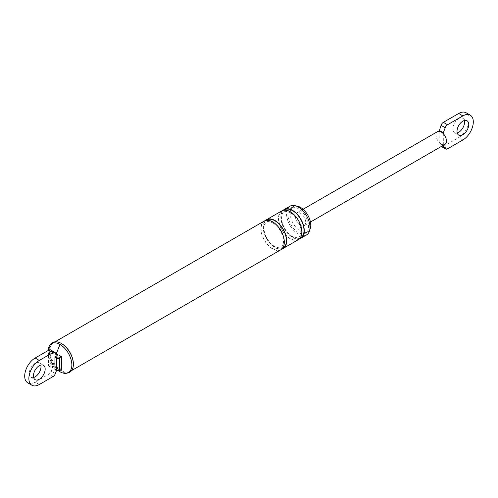 <?xml version="1.0" encoding="UTF-8"?>
<svg xmlns="http://www.w3.org/2000/svg" width="498" height="498" viewBox="0 0 498 498"><rect width="100%" height="100%" fill="white"/><g stroke="black" fill="none" stroke-linecap="round" stroke-linejoin="round"><path stroke-width="0.37" stroke-dasharray="2.49 1.87" d="M56.237 353.823L51.811 351.109L49.526 352.123A1.569 0.903 0 0 0 49.526 353.406L51.157 354.346A0.554 0.317 120 0 0 50.765 355.024L50.765 367.063A0.554 0.317 120 0 0 51.157 367.287L53.049 366.198L51.163 371.191A3.685 2.129 -60 0 1 48.829 374.197L35.128 382.109A14.747 8.516 -60 0 1 27.751 382.844M61.59 367.113L61.322 367.922A9.151 5.285 60 0 1 60.594 368.221L56.237 366.765L52.925 363.795A9.151 5.285 60 0 1 52.197 362.656L51.033 359.699L51.033 354.881L52.197 352.055A9.151 5.285 60 0 1 52.925 351.756L54.768 352.821M51.157 354.346L53.049 353.256L57.22 355.659M55.054 369.721A0.554 0.317 120 0 0 55.328 369.697L57.22 368.601L53.049 366.198M309.787 229.734A14.56 8.404 60 0 1 307.764 231.887A14.56 8.404 60 0 1 300.481 231.165A14.56 8.404 60 0 1 290.969 218.336A14.56 8.404 60 0 1 293.198 206.67A14.56 8.404 60 0 1 296.08 205.991M306.556 234.925A16.59 9.58 60 0 1 298.265 234.104A16.59 9.58 60 0 1 287.427 219.481A16.59 9.58 60 0 1 289.973 206.191M298.265 232.448A14.56 8.404 60 0 1 288.753 219.612A14.56 8.404 60 0 1 290.988 207.946A14.56 8.404 60 0 1 298.265 208.668A14.56 8.404 60 0 1 307.776 221.498A14.56 8.404 60 0 1 305.548 233.17A14.56 8.404 60 0 1 298.265 232.448M299.566 238.766A16.59 9.58 60 0 1 292.531 237.415A16.59 9.58 60 0 1 282.042 223.87A16.59 9.58 60 0 1 283.144 210.324M298.476 239.588A16.59 9.58 60 0 1 290.185 238.766A16.59 9.58 60 0 1 279.347 224.15A16.59 9.58 60 0 1 281.893 210.853M281.974 248.925A16.59 9.58 60 0 1 274.933 247.568A16.59 9.58 60 0 1 264.444 234.029A16.59 9.58 60 0 1 265.552 220.483M280.884 249.747A16.59 9.58 60 0 1 272.593 248.925A16.59 9.58 60 0 1 261.755 234.309A16.59 9.58 60 0 1 264.295 221.012M61.322 357.321L61.322 356.599L60.594 356.182A9.151 5.285 60 0 1 61.322 357.321L61.59 358.884M57.22 368.601L56.486 370.549M50.672 349.938A3.685 2.129 -60 0 1 51.163 350.436L53.049 353.256M33.627 377.484A8.292 4.787 -60 0 1 30.982 377.254A8.292 4.787 -60 0 1 29.706 370.605A8.292 4.787 -60 0 1 35.128 363.297A8.292 4.787 -60 0 1 39.274 362.886A8.292 4.787 -60 0 1 40.799 365.065M55.334 352.845L51.163 350.436M55.334 373.6L51.163 371.191M51.033 359.699A7.924 4.575 60 0 1 51.033 354.881M58.727 370.935A16.727 9.655 60 0 1 48.213 350.474M73.38 364.125A16.59 9.58 60 0 1 69.944 371.533A16.59 9.58 60 0 1 61.646 370.711A16.59 9.58 60 0 1 50.815 356.095A16.59 9.58 60 0 1 53.354 342.798A16.59 9.58 60 0 1 61.646 343.62M68.718 372.616A17.05 9.842 60 0 1 61.322 371.278A17.05 9.842 60 0 1 50.703 357.819A17.05 9.842 60 0 1 51.263 343.869M443.326 133.701L443.326 145.323M444.926 144.395A7.37 4.258 60 0 1 443.326 144.731A7.37 4.258 60 0 1 441.24 144.034A7.37 4.258 60 0 1 439.155 142.322A7.37 4.258 60 0 1 437.555 131.628M439.155 131.291L439.155 143.281L441.514 146.368M443.008 145.503L439.155 143.281M447.54 148.821L443.369 146.412A3.685 2.129 -60 0 1 441.527 146.593M441.346 146.462A3.685 2.129 -60 0 1 441.041 146.095M300.481 225.295A7.37 4.258 60 0 1 295.663 218.803A7.37 4.258 60 0 1 296.796 212.895A7.37 4.258 60 0 1 300.481 213.256A7.37 4.258 60 0 1 305.299 219.755A7.37 4.258 60 0 1 304.166 225.662A7.37 4.258 60 0 1 300.481 225.295M443.369 146.412L458.702 137.56A14.747 8.516 -60 0 0 468.338 124.568A14.747 8.516 -60 0 0 466.078 112.753M457.201 132.935A8.292 4.787 -60 0 1 454.556 132.705A8.292 4.787 -60 0 1 453.286 126.056A8.292 4.787 -60 0 1 458.702 118.748A8.292 4.787 -60 0 1 462.847 118.337A8.292 4.787 -60 0 1 464.373 120.516M49.526 352.123A0.554 0.317 -120 0 0 49.134 352.347L50.896 351.333A0.921 0.529 180 0 1 52.197 351.333L52.197 352.055M49.526 353.406A0.554 0.317 120 0 0 49.134 354.084A2.123 1.226 180 0 1 48.518 353.213A2.123 1.226 180 0 1 49.134 352.347L49.134 364.393A0.554 0.317 -120 0 0 49.526 365.065L51.811 364.05L54.768 365.762M51.288 351.109A0.554 0.317 -120 0 0 50.896 351.333L50.896 363.372A0.554 0.317 -120 0 0 51.288 364.05M51.811 351.109A0.554 0.317 -60 0 1 52.197 351.333L52.925 351.756M61.21 369.647A0.554 0.317 60 0 1 60.93 369.622L59.175 370.637A1.569 0.903 180 0 1 56.959 370.637L55.328 369.697M61.59 369.018A0.921 0.529 0 0 0 61.322 368.645A0.554 0.317 -60 0 1 60.93 369.317L60.93 369.622M52.925 363.795L52.197 363.372A0.921 0.529 0 0 0 50.896 363.372L49.134 364.393A2.123 1.226 0 0 0 48.518 365.258A2.123 1.226 0 0 0 49.134 366.123L50.765 367.063M50.765 355.024L49.134 354.084L49.134 366.123A0.554 0.317 120 0 0 49.526 366.347A1.569 0.903 180 0 1 49.526 365.065M51.157 367.287L49.526 366.347M52.197 362.656L52.197 363.372A0.554 0.317 -60 0 1 51.811 364.05M57.973 367.611L60.93 369.317M300.095 238.187A16.222 9.362 60 0 1 292.531 237.11A16.222 9.362 60 0 1 282.086 223.303A16.222 9.362 60 0 1 283.91 210.156M290.185 238.467A16.222 9.362 60 0 1 278.718 218.603A16.222 9.362 60 0 1 290.185 211.98A16.222 9.362 60 0 1 301.651 231.844A16.222 9.362 60 0 1 290.185 238.467M282.503 248.346A16.222 9.362 60 0 1 274.933 247.269A16.222 9.362 60 0 1 264.488 233.456A16.222 9.362 60 0 1 266.312 220.315M272.593 248.626A16.222 9.362 60 0 1 261.12 228.756A16.222 9.362 60 0 1 272.593 222.139A16.222 9.362 60 0 1 284.059 242.003A16.222 9.362 60 0 1 272.593 248.626M61.322 367.922L61.322 368.645L60.594 368.221M39.298 384.518L35.128 382.109M53 376.606L48.829 374.197M56.237 366.765L59.262 370.761M462.872 139.969L458.702 137.56M53.591 351.949L52.085 351.084L51.014 351.084L49.252 352.098L48.518 353.213L48.518 365.258L49.252 366.372L50.883 367.312M307.764 231.887L305.548 233.17M293.198 206.67L290.988 207.946M290.527 212.739C297.567 217.838 301.091 224.442 301.091 232.554C300.313 235.641 299.485 237.179 298.613 237.166C298.52 238.131 296.378 237.863 292.189 236.351C286.867 232.871 283.412 227.686 281.818 220.788C281.314 217.657 281.544 215.254 282.515 213.567C284.489 211.806 283.642 210.094 290.527 212.739M272.935 222.899C279.969 227.997 283.493 234.602 283.499 242.713C282.715 245.8 281.893 247.338 281.021 247.325C280.922 248.29 278.78 248.023 274.591 246.51C269.269 243.03 265.814 237.839 264.22 230.948C263.722 227.816 263.952 225.413 264.917 223.727C266.891 221.965 266.044 220.253 272.935 222.899M71.588 370.587L69.944 371.533M54.998 341.852L53.354 342.798M30.982 377.254L35.153 379.663M39.274 362.886L43.444 365.295M310.447 222.04L304.166 225.662M303.07 209.266L296.796 212.895M454.556 132.705L458.726 135.114M462.847 118.337L467.018 120.746"/><path stroke-width="0.75" d="M61.435 360.888L61.435 365.706A7.924 4.575 60 0 0 61.435 360.888L61.59 356.979A0.921 0.529 180 0 0 61.322 356.599A0.554 0.317 120 0 0 60.93 356.375L60.594 356.182M55.328 356.755L56.959 357.695A0.554 0.317 120 0 0 56.567 358.373L54.936 357.427A0.554 0.317 120 0 1 55.328 356.755L57.22 355.659L55.334 352.845A3.685 2.129 -60 0 0 54.842 352.347A3.685 2.129 -60 0 0 53 352.528L48.829 350.119A3.685 2.129 -60 0 1 50.672 349.938L54.842 352.347M57.973 354.669L55.813 353.568M296.08 205.991A14.56 8.404 60 0 1 300.481 207.386A14.56 8.404 60 0 1 309.787 229.734M283.144 210.324A16.59 9.58 60 0 1 284.234 209.502L289.973 206.191A16.59 9.58 60 0 1 298.265 207.012A16.59 9.58 60 0 1 309.102 221.629A16.59 9.58 60 0 1 306.556 234.925L300.823 238.237A16.59 9.58 60 0 1 299.566 238.766M284.234 209.502A16.59 9.58 60 0 1 292.531 210.324A16.59 9.58 60 0 1 303.369 224.94A16.59 9.58 60 0 1 300.823 238.237M265.552 220.483A16.59 9.58 60 0 1 266.642 219.662L281.893 210.853A16.59 9.58 60 0 1 290.185 211.675A16.59 9.58 60 0 1 301.022 226.297A16.59 9.58 60 0 1 298.476 239.588L283.231 248.39A16.59 9.58 60 0 1 281.974 248.925M266.642 219.662A16.59 9.58 60 0 1 274.933 220.483A16.59 9.58 60 0 1 285.771 235.1A16.59 9.58 60 0 1 283.231 248.39M54.998 341.852L264.295 221.012A16.59 9.58 60 0 1 272.593 221.834A16.59 9.58 60 0 1 283.424 236.457A16.59 9.58 60 0 1 280.884 249.747L71.588 370.587M61.435 365.706L61.59 369.018A0.921 0.529 0 0 1 61.322 369.392A0.554 0.317 60 0 1 61.21 369.647L61.59 369.018M54.936 357.427L54.936 369.466A0.554 0.317 120 0 0 55.054 369.721L56.679 370.661L59.449 370.661L61.21 369.647M56.486 370.549L55.334 373.6A3.685 2.129 -60 0 1 53 376.606L39.298 384.518A14.747 8.516 -60 0 1 31.922 385.247A14.747 8.516 -60 0 1 29.662 373.432A14.747 8.516 -60 0 1 39.298 360.44L53 352.528M39.298 379.252A8.292 4.787 -60 0 1 35.153 379.663A8.292 4.787 -60 0 1 33.876 373.014A8.292 4.787 -60 0 1 39.298 365.706A8.292 4.787 -60 0 1 43.444 365.295A8.292 4.787 -60 0 1 44.714 371.944A8.292 4.787 -60 0 1 39.298 379.252M31.922 385.247L27.751 382.844A14.747 8.516 -60 0 1 25.491 371.022A14.747 8.516 -60 0 1 35.128 358.031L48.829 350.119M40.799 365.065A8.292 4.787 -60 0 1 35.128 376.843A8.292 4.787 -60 0 1 33.627 377.484M48.213 350.474A16.727 9.655 60 0 1 50.678 344.336A16.727 9.655 60 0 1 60.021 344.454A16.727 9.655 60 0 1 71.208 360.141A16.727 9.655 60 0 1 67.274 373.077A16.727 9.655 60 0 1 60.021 371.763A16.727 9.655 60 0 1 58.727 370.935M51.263 343.869A17.05 9.842 60 0 1 51.804 343.321A17.05 9.842 60 0 1 61.322 343.433L61.646 343.62A16.59 9.58 60 0 1 73.38 363.938A16.59 9.58 60 0 1 73.38 364.125M61.322 343.433L61.322 343.433A17.05 9.842 60 0 1 73.38 364.312A17.05 9.842 60 0 1 68.718 372.616L67.274 373.077M470.249 115.156A14.747 8.516 -60 0 0 462.872 115.891L447.54 124.743A3.685 2.129 -60 0 0 445.212 127.749L441.041 125.34A3.685 2.129 -60 0 1 443.369 122.334L458.702 113.482A14.747 8.516 -60 0 1 466.078 112.753L470.249 115.156A14.747 8.516 -60 0 1 472.509 126.978A14.747 8.516 -60 0 1 462.872 139.969L447.54 148.821A3.685 2.129 -60 0 1 445.698 149.002A3.685 2.129 -60 0 1 445.212 148.504L441.514 146.368M441.041 125.34L439.155 131.291A7.37 4.258 60 0 1 441.24 131.995A7.37 4.258 60 0 1 443.326 133.701A7.37 4.258 60 0 1 444.926 144.395L310.447 222.04M445.212 127.749L443.326 132.742L439.155 130.339M303.07 209.266L437.555 131.628A7.37 4.258 60 0 1 439.155 131.291M443.326 145.323L443.326 145.69L443.008 145.503M443.326 132.742L443.326 133.701M443.326 145.69L445.212 148.504M445.698 149.002L441.527 146.593A3.685 2.129 -60 0 1 441.346 146.462M464.373 120.516A8.292 4.787 -60 0 1 458.702 132.294A8.292 4.787 -60 0 1 457.201 132.935M462.872 134.703A8.292 4.787 -60 0 1 458.726 135.114A8.292 4.787 -60 0 1 457.457 128.465A8.292 4.787 -60 0 1 462.872 121.157A8.292 4.787 -60 0 1 467.018 120.746A8.292 4.787 -60 0 1 468.294 127.395A8.292 4.787 -60 0 1 462.872 134.703M54.936 369.466L56.567 370.412A2.123 1.226 0 0 0 59.561 370.412A0.554 0.317 60 0 1 59.449 370.661M59.561 370.412L61.322 369.392L61.322 357.352L59.561 358.373L59.561 370.412M56.959 357.695A1.569 0.903 0 0 0 59.175 357.695A0.554 0.317 60 0 1 59.561 358.373A2.123 1.226 180 0 1 56.567 358.373L56.567 370.412A0.554 0.317 120 0 0 56.679 370.661M59.175 357.695L60.93 356.375M283.91 210.156A16.222 9.362 60 0 1 292.531 210.623A16.222 9.362 60 0 1 303.263 225.401A16.222 9.362 60 0 1 300.095 238.187M266.312 220.315A16.222 9.362 60 0 1 274.933 220.782A16.222 9.362 60 0 1 285.671 235.554A16.222 9.362 60 0 1 282.503 248.346M59.704 355.479L61.59 356.979A0.921 0.529 180 0 1 61.322 357.352A0.554 0.317 -120 0 0 60.93 356.68M39.298 360.44L35.128 358.031M59.262 370.761L60.021 371.763M56.237 353.823L60.021 344.454M447.54 124.743L443.369 122.334M462.872 115.891L458.702 113.482M73.38 363.938L73.38 364.312M51.804 343.321L50.678 344.336"/></g></svg>
